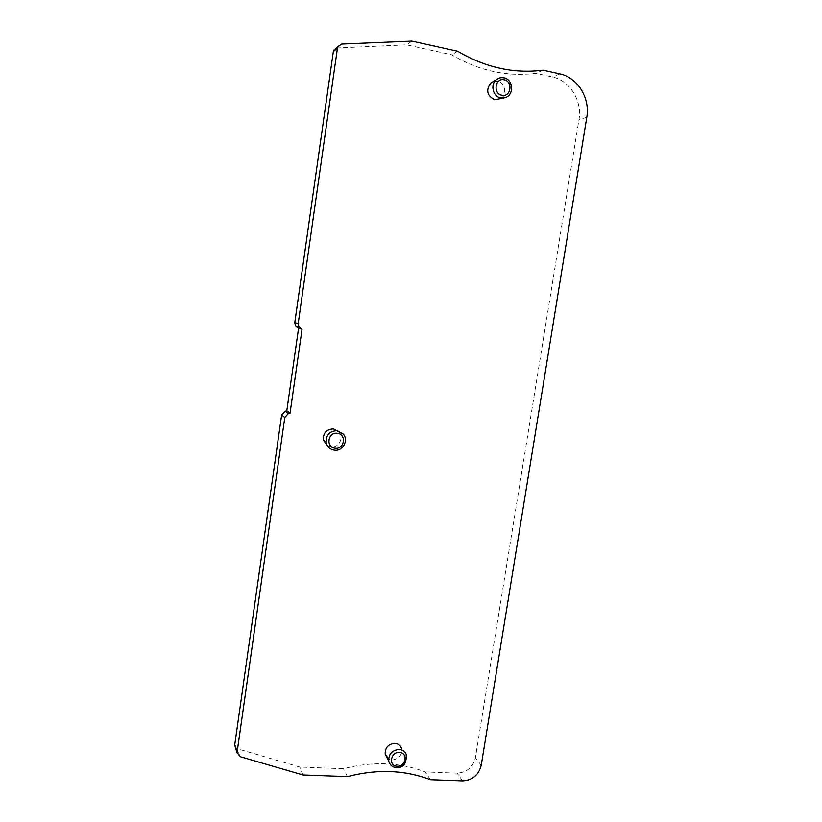 <?xml version="1.0" encoding="UTF-8"?>
<svg xmlns="http://www.w3.org/2000/svg" width="822" height="822" viewBox="0 0 822 822"><rect width="100%" height="100%" fill="white"/><g stroke="black" fill="none" stroke-linecap="round" stroke-linejoin="round"><path stroke-width="0.62" stroke-dasharray="4.11 3.08" d="M334.287 450.137C342.661 451.525 348.908 440.202 343.206 433.975L339.096 431.961C344.367 437.705 338.602 448.154 330.855 446.87L327.351 445.668M388.734 761.09C389.731 764.922 392.238 767.018 396.276 767.399C404.208 766.155 407.496 761.758 406.14 754.216L401.28 747.773C402.533 754.75 399.502 758.809 392.166 759.949L388.58 758.912M493.447 81.47L497.68 81.234C506.095 82.611 507.369 96.698 499.365 99.359M336.26 48.015L406.561 44.84L451.679 54.786C478.825 70.795 506.886 76.98 535.852 73.343L552.302 76.97C569.852 80.464 582.397 100.839 578.955 119.673L475.373 757.802C472.866 767.45 466.762 772.567 457.063 773.163L425.221 771.92C399.862 762.23 372.623 761.162 343.483 768.734L299.753 767.029L237.527 748.801L235.719 747.691M411.873 41.1L406.561 44.84M457.679 51.252L451.679 54.786M543.095 70.199L535.852 73.343M430.368 779.708L425.221 771.92M347.449 776.636L343.483 768.734M303.061 774.992L299.753 767.029M504.184 97.931L505.581 97.51C514.243 94.633 512.866 79.374 503.773 77.874M341.644 44.049L337.431 47.799M559.782 73.898L552.302 76.97M586.785 117.32L578.955 119.673M481.219 765.282L475.373 757.802M462.652 780.9L457.063 773.163M239.89 756.6L237.527 748.801"/><path stroke-width="1.23" d="M298.18 323.632L337.472 47.984L333.321 51.663L294.769 322.686L298.18 323.632L299.054 327.084L302.044 329.242L290.043 413.189L288.327 413.61L284.802 417.504L237.096 752.274L234.773 744.537L281.638 415.038L284.802 417.504M337.472 47.984L337.904 46.546L341.644 44.049L411.873 41.1L457.679 51.252C485.237 67.558 513.709 73.867 543.095 70.199L559.782 73.898C577.589 77.453 590.288 98.178 586.785 117.32L481.219 765.282C478.671 775.074 472.486 780.273 462.652 780.9L430.368 779.708C404.66 769.916 377.021 768.899 347.449 776.636L303.061 774.992L239.89 756.6L237.096 752.274M327.351 445.668L323.365 439.986C323.077 432.906 326.447 429.218 333.485 428.92L339.096 431.961M388.58 758.912L385.189 754.103C385.004 747.671 388.19 744.074 394.755 743.324C397.858 743.571 400.037 745.061 401.28 747.773M504.184 97.931L494.813 99.739C487.097 95.907 485.71 90.358 490.642 83.114L493.447 81.47M290.043 413.189L286.796 410.795L285.1 411.206L281.638 415.038M286.796 410.795L298.571 328.214L302.044 329.242M298.571 328.214L295.622 326.087L299.054 327.084M235.719 747.691L234.773 744.537M333.321 51.663L333.753 50.255L336.26 48.015M294.769 322.686L295.622 326.087M503.773 77.874C500.937 77.319 498.389 77.998 496.149 79.898C490.056 84.83 493.046 96.688 500.649 97.921L505.581 97.51C514.315 94.653 513.154 79.395 503.989 77.843M504.215 79.847C495.152 77.504 492.645 93.677 501.821 95.239C510.842 97.541 513.37 81.46 504.215 79.847M337.287 433.286C327.844 431.776 325.553 447.476 335.099 448.226C344.5 449.696 346.802 434.088 337.287 433.286M399.328 752.418C390.501 751.698 388.251 766.217 397.17 766.227C405.955 766.916 408.226 752.479 399.328 752.418M323.365 439.986L326.17 442.678C327.31 446.942 330.043 449.439 334.379 450.179C342.805 451.555 348.97 440.191 343.206 433.975L337.143 430.687C329.519 431.016 325.861 435.013 326.17 442.678C327.29 446.921 329.992 449.408 334.287 450.137M399.081 749.407C391.981 750.229 388.529 754.123 388.734 761.09C389.803 765.035 392.402 767.214 396.543 767.614C403.489 767.943 406.685 763.474 406.14 754.216C404.794 751.277 402.441 749.674 399.081 749.407M288.327 413.61L285.1 411.206M300.492 328.368L297.05 327.351M490.642 83.114L496.149 79.898C498.44 77.967 501.04 77.278 503.937 77.833M385.189 754.103L388.734 761.09M337.904 46.546L333.753 50.255M237.044 752.839L234.732 745.092"/></g></svg>
